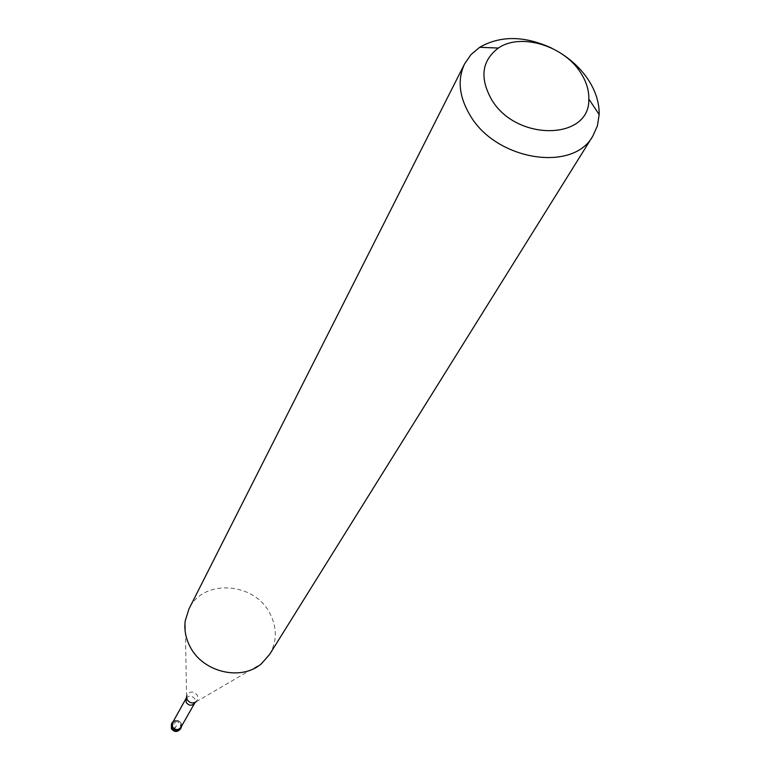 <?xml version="1.0" encoding="UTF-8"?>
<svg xmlns="http://www.w3.org/2000/svg" width="770" height="770" viewBox="0 0 770 770"><rect width="100%" height="100%" fill="white"/><g stroke="black" fill="none" stroke-linecap="round" stroke-linejoin="round"><path stroke-width="0.58" stroke-dasharray="3.85 2.89" d="M181.142 723.328L181.681 725.975L181.142 723.328C179.064 720.316 176.465 719.642 173.356 721.288C176.465 719.642 179.064 720.316 181.142 723.328M180.834 727.467L180.863 723.338C178.101 719.96 175.319 719.767 172.528 722.789M269.625 654.413C277.056 641.477 277.2 627.906 270.068 613.719C254.61 581.889 202.77 578.501 188.948 608.983M551.83 48.183L560.993 53.342M173.702 721.837L174.309 720.749L176.609 725.244L174.992 728.112L173.702 721.837M180.498 728.892L180.536 724.406C177.533 720.739 174.511 720.537 171.479 723.81M186.176 698.246C189.045 695.166 191.903 695.358 194.762 698.833L194.733 703.058M195.166 702.471L197.813 699.285L197.39 695.3C192.875 690.632 189.266 690.979 186.561 696.34L186.465 697.572M196.167 701.749L261.415 663.721M186.561 696.34L185.243 620.832"/><path stroke-width="1.16" d="M181.681 725.975L181.104 727.814C178.062 731.048 175.05 730.836 172.066 727.169L172.076 722.732L173.356 721.288L171.623 723.944L172.066 727.169C176.195 731.365 179.4 730.961 181.681 725.975M172.509 726.87C175.252 730.249 178.024 730.441 180.834 727.467L194.733 703.058C191.865 706.1 189.016 705.888 186.176 702.423L186.176 698.246L172.528 722.789L172.509 726.87M464.656 63.756L188.948 608.983L185.243 620.832C184.097 629.475 185.637 637.945 189.853 646.222C202.356 672.191 241.164 681.537 261.415 663.721L269.625 654.413L592.881 135.953C573.14 172.701 496.053 160.41 470.114 115.346C459.045 96.731 457.226 79.531 464.656 63.756L470.98 54.612L479.681 47.288C500.529 35.372 524.572 35.67 551.83 48.183M560.993 53.342C572.351 60.628 581.494 69.493 588.405 79.945C595.788 91.38 599.368 102.92 599.166 114.566L597.414 125.808L592.881 135.953M580.724 72.842C586.307 81.505 589.012 90.225 588.819 99.003C590.359 140.621 515.842 141.68 491.453 99.33C479.517 77.703 481.818 60.609 498.354 48.058C520.607 32.532 563.977 45.738 580.724 72.842M172.076 722.732L171.46 728.247C174.444 731.904 177.456 732.126 180.498 728.892L181.104 727.814M186.561 696.34L187.139 699.584C189.622 703.077 192.635 703.809 196.167 701.749M171.479 723.81L171.354 728.593M171.479 728.834C174.463 732.309 177.466 732.328 180.498 728.892M194.733 703.058L195.166 702.471M186.465 697.572L186.176 698.246M588.819 99.003L599.166 114.566M498.354 48.058L479.681 47.288"/></g></svg>
